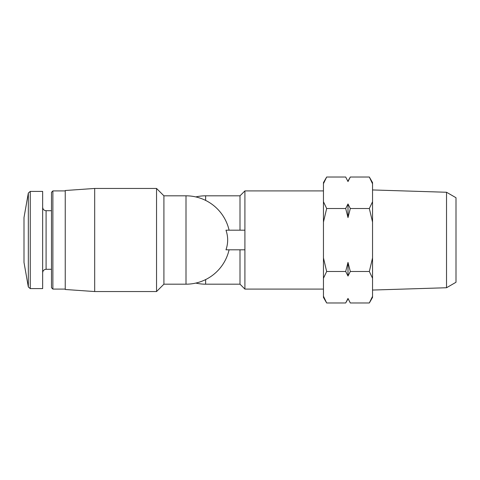 <?xml version="1.0" encoding="UTF-8"?>
<svg xmlns="http://www.w3.org/2000/svg" width="480" height="480" viewBox="0 0 480 480"><rect width="100%" height="100%" fill="white"/><g stroke="black" fill="none" stroke-linecap="round" stroke-linejoin="round"><path stroke-width="0.72" d="M323.64 183.306L326.67 177.024L323.454 182.592L323.454 297.408L326.67 302.976L345.684 302.976L346.2 302.058M323.454 296.196L326.67 302.976M323.454 257.928L326.67 271.488L323.454 278.268M323.454 201.732L326.67 208.512L323.454 222.072M244.908 249.816L225.978 249.816C228.228 243.276 228.228 236.73 225.978 230.184L244.908 230.184L244.908 289.092L323.454 289.092M229.08 230.184A44.184 44.184 0 0 0 186 195.816L163.908 195.816L156.546 188.454L156.546 291.546L163.908 284.184L156.546 291.546L94.692 291.546L94.692 188.454L156.546 188.454L163.908 195.816L163.908 284.184L186 284.184A44.184 44.184 0 0 0 229.08 249.816M24 240L24 262.422L28.332 286.98L30.264 288.6L28.332 286.98L28.332 193.02L30.264 191.4L30.264 288.6L42.654 288.6L42.654 191.4L30.264 191.4L28.332 193.02L24 217.578L24 240M51.492 192.3L52.878 190.908L51.492 192.3L51.492 287.7L52.878 289.092L65.238 289.092M65.238 190.908L52.878 190.908L52.878 289.092L51.492 287.7M94.692 188.454L65.238 190.512L65.238 289.488L94.692 291.546M240 249.816L240 284.184L244.908 289.092M205.638 200.424L205.638 195.816L240 195.816L244.908 190.908L244.908 230.184M240 195.816L240 230.184M348 298.962L345.684 302.976L348 298.434L350.316 302.976L348.366 299.244M350.316 302.976L369.33 302.976L372.36 296.694M326.67 271.488L345.684 271.488L348 276.03L350.316 271.488L369.33 271.488L372.546 257.928L372.546 222.072L369.33 208.512L372.546 201.732L372.546 183.804L369.33 177.024L350.316 177.024L348 181.566L347.634 180.756M369.33 302.976L372.546 297.408L372.546 278.268L369.33 271.488M326.67 208.512L345.684 208.512L348 217.596L350.316 208.512L369.33 208.512M350.316 271.488L348 262.404L345.684 271.488M345.684 177.024L348 181.566L345.684 177.024L326.67 177.024M350.316 208.512L348 203.97L345.684 208.512M446.526 287.742L446.526 192.258L456 197.73L456 282.27L446.526 287.742L372.546 290.052M369.33 177.024L372.546 182.592L372.546 183.804M372.546 201.732L372.546 222.072M372.546 257.928L372.546 278.268M348 217.596L348 203.97M348 276.03L348 262.404M186 195.816L186 284.184M51.492 210.702L46.092 210.702C44.022 210.516 42.876 209.37 42.654 207.264C42.876 209.37 44.022 210.516 46.092 210.702L46.092 269.298C44.022 269.484 42.876 270.63 42.654 272.736C42.876 270.63 44.022 269.484 46.092 269.298L51.492 269.298M205.638 279.576L205.638 284.184L240 284.184M205.638 195.816A44.184 44.184 0 0 0 195.816 196.92M195.816 283.08A44.184 44.184 0 0 0 205.638 284.184M244.908 190.908L323.454 190.908M446.526 192.258L372.546 189.948M348 181.038L350.316 177.024"/></g></svg>
